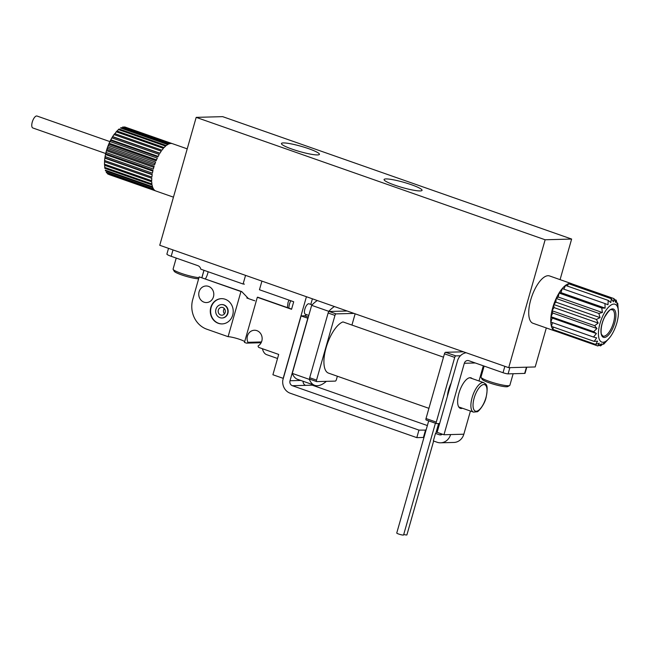 <?xml version="1.0" encoding="UTF-8"?>
<svg xmlns="http://www.w3.org/2000/svg" width="651" height="651" viewBox="0 0 651 651"><rect width="100%" height="100%" fill="white"/><g stroke="black" fill="none" stroke-linecap="round" stroke-linejoin="round"><path stroke-width="0.98" d="M173.451 197.163L155.931 191.02A25.08 9.936 109.3 0 1 155.174 190.662L107.968 174.102A25.08 9.936 -70.7 0 1 107.505 173.776L154.71 190.336A25.08 9.936 109.3 0 1 153.807 189.392L106.609 172.832A25.08 9.936 -70.7 0 1 106.235 172.287L153.441 188.847A25.08 9.936 109.3 0 1 152.765 187.455L105.56 170.896A25.08 9.936 -70.7 0 1 105.299 170.147L152.497 186.707A25.08 9.936 109.3 0 1 152.065 184.908L104.86 168.349A25.08 9.936 -70.7 0 1 104.713 167.421L151.919 183.981A25.08 9.936 109.3 0 1 151.732 181.824L104.526 165.273A25.08 9.936 -70.7 0 1 104.502 164.19L151.707 180.75A25.08 9.936 109.3 0 1 151.781 178.309L104.583 161.749A25.08 9.936 -70.7 0 1 104.673 160.553L151.878 177.113A25.08 9.936 109.3 0 1 152.212 174.452L105.006 157.892A25.08 9.936 -70.7 0 1 105.218 156.614L152.424 173.174A25.08 9.936 109.3 0 1 153.009 170.383L105.804 153.823A25.08 9.936 -70.7 0 1 106.129 152.505L153.335 169.065A25.08 9.936 109.3 0 1 154.141 166.225L106.935 149.665A25.08 9.936 -70.7 0 1 107.366 148.338L154.572 164.898A25.08 9.936 109.3 0 1 155.581 162.099L108.375 145.539A25.08 9.936 -70.7 0 1 108.896 144.253L156.102 160.805A25.08 9.936 109.3 0 1 157.29 158.128L110.084 141.576A25.08 9.936 -70.7 0 1 110.67 140.364L157.876 156.915A25.08 9.936 109.3 0 1 159.202 154.442L111.996 137.89A25.08 9.936 -70.7 0 1 112.639 136.791L159.845 153.343A25.08 9.936 109.3 0 1 161.269 151.154L114.063 134.594A25.08 9.936 -70.7 0 1 114.747 133.642L161.953 150.202A25.08 9.936 109.3 0 1 163.425 148.347L116.22 131.795A25.08 9.936 -70.7 0 1 116.92 131.014L164.125 147.574A25.08 9.936 109.3 0 1 165.606 146.125L118.409 129.565A25.08 9.936 -70.7 0 1 119.092 128.988L166.298 145.547A25.08 9.936 109.3 0 1 167.746 144.546L120.549 127.987A25.08 9.936 -70.7 0 1 121.208 127.629L168.414 144.188A25.08 9.936 109.3 0 1 169.781 143.659L122.583 127.1A25.08 9.936 -70.7 0 1 123.194 126.969L170.399 143.529A25.08 9.936 109.3 0 1 171.652 143.497L124.447 126.937A25.08 9.936 -70.7 0 1 124.992 127.035L172.198 143.594A25.08 9.936 109.3 0 1 172.531 143.7L187.219 148.851M104.754 165.346L104.713 167.421M104.502 163.303A23.696 9.391 -70.7 0 1 104.502 163.076A23.696 9.391 -70.7 0 1 104.51 162.522L104.502 163.873M104.583 161.749L104.534 161.627A23.696 9.391 -70.7 0 1 104.746 159.015L104.673 160.553M105.006 157.892L104.868 158.038A23.696 9.391 -70.7 0 1 105.332 155.255L105.218 156.614M105.804 153.823L105.543 154.23A23.696 9.391 -70.7 0 1 106.251 151.349L106.129 152.505M106.935 149.665L106.552 150.308A23.696 9.391 -70.7 0 1 107.488 147.419L107.366 148.338M108.375 145.539L107.854 146.385A23.696 9.391 -70.7 0 1 108.986 143.586L108.896 144.253M110.084 141.576L109.417 142.602A23.696 9.391 -70.7 0 1 110.703 139.965L110.67 140.364M111.996 137.89L111.191 139.054A23.696 9.391 -70.7 0 1 112.599 136.661L112.639 136.791M114.063 134.594L113.119 135.856A23.696 9.391 -70.7 0 1 114.6 133.789L114.747 133.642M116.22 131.795L114.991 133.732M118.409 129.565L117.139 131.095M572.196 283.95A25.08 9.936 109.3 0 0 571.57 283.673A25.08 9.936 109.3 0 0 553.895 304.041A25.08 9.936 109.3 0 0 554.969 330.993A25.08 9.936 109.3 0 0 555.637 331.164M554.969 330.993L532.941 323.262A25.08 9.936 -70.7 0 1 531.859 296.311A25.08 9.936 -70.7 0 1 549.542 275.943L571.57 283.673M616.839 322.945A20.059 7.95 -70.7 0 1 609.629 337.706A20.059 7.95 -70.7 0 1 598.448 334.996A20.059 7.95 -70.7 0 1 608.018 307.703A20.059 7.95 -70.7 0 1 618.45 312.57A20.059 7.95 -70.7 0 1 616.839 322.945M618.45 312.57L617.726 303.22L617.238 304.489L616.237 300.168L615.61 302.446L614.048 298.63L613.413 301.795L611.313 298.703L610.817 302.577L608.205 300.388L607.985 304.741L604.95 303.561L605.121 308.135L601.76 308.013L602.411 312.529L598.855 313.44L600.043 317.623L596.438 319.47L598.171 323.067L594.664 325.695L596.943 328.503L593.655 331.685L596.422 333.548L593.492 337.039L596.65 337.861L594.176 341.384L597.618 341.148L595.665 344.436L599.245 343.191L597.846 345.974L601.443 343.842L600.588 345.901L604.038 343.061L603.689 344.216L609.629 337.706M411.342 184.705A19.742 2.71 -164.1 0 1 422.06 190.336A19.742 2.71 -164.1 0 1 402.326 187.537A19.742 2.71 -164.1 0 1 384.074 179.521A19.742 2.71 -164.1 0 1 411.342 184.705M308.712 148.705A19.742 2.71 -164.1 0 1 319.421 154.336A19.742 2.71 -164.1 0 1 299.688 151.537A19.742 2.71 -164.1 0 1 281.444 143.521A19.742 2.71 -164.1 0 1 308.712 148.705M508.708 367.677L545.139 239.771L571.635 239.055L222.675 116.651L196.187 117.367L159.747 245.272L508.708 367.677L535.195 366.961L546.311 327.958M545.139 239.771L196.187 117.367M560.072 279.637L571.635 239.055M567.281 286.033L568.632 283.738L611.313 298.703M570.732 284.471L571.375 283.665L614.048 298.63M614.438 299.541L616.237 300.168M616.896 302.927L617.726 303.22M602.972 343.964L603.689 344.216M598.969 345.331L600.588 345.901M555.148 330.22L555.173 331.001L597.846 345.974M553.285 327.046L552.984 329.463L595.665 344.436M552.43 322.636L551.495 326.411L594.176 341.384M604.95 303.561L562.269 288.596L560.967 292.641L559.079 293.048L558.257 297.035L556.174 298.475L555.881 302.129L553.757 304.505L554.017 307.581L551.983 310.722L552.789 313.017L550.982 316.712L552.268 318.062L550.811 322.066L593.492 337.039M552.268 318.062L596.422 333.548M550.982 316.712L593.655 331.685M552.789 313.017L596.943 328.503M551.983 310.722L594.664 325.695M554.017 307.581L598.171 323.067M553.757 304.505L596.438 319.47M555.881 302.129L600.043 317.623M556.174 298.475L598.855 313.44M558.257 297.035L602.411 312.529M559.079 293.048L601.76 308.013M560.967 292.641L605.121 308.135M563.872 289.158L565.532 285.415L608.205 300.388M105.706 153.522L32.819 127.962A6.315 2.506 -70.7 0 1 32.55 121.167A6.315 2.506 -70.7 0 1 37.001 116.033L109.889 141.601M104.844 161.839L104.51 162.522M104.868 158.038L104.746 159.015M105.543 154.23L105.332 155.255M106.552 150.308L106.251 151.349M107.854 146.385L107.488 147.419M109.417 142.602L108.986 143.586M111.191 139.054L110.703 139.965M113.119 135.856L112.599 136.661M155.605 190.889L109.059 174.566M153.807 167.331L106.731 150.82M152.839 171.107L105.796 154.604M152.171 174.745L105.185 158.266M159.934 153.205L112.973 136.734M158.152 156.37L111.126 139.875M156.509 159.853L109.441 143.342M155.044 163.539L107.96 147.028M306.426 296.718L283.177 378.345L272.907 374.748L278.693 354.429L259.131 347.569A1.579 1.432 88.4 0 1 258.138 345.893A8.292 7.527 88.4 0 0 261.905 336.469A8.292 7.527 88.4 0 0 254.403 330.252A8.292 7.527 88.4 0 0 247.941 342.32A1.579 1.432 88.4 0 1 246.257 343.053L244.459 342.418L257.316 297.279A9.48 1.302 15.9 0 0 257.706 297.198L291.615 309.087M253.687 300.428L248.462 298.597L241.724 291.591A9.48 1.302 15.9 0 0 240.951 291.534L199.182 276.887L192.753 299.46A23.696 21.507 88.4 0 0 206.855 329.227L228.094 336.681L240.951 291.534M199.182 276.887L241.724 291.591M205.399 278.848A8.691 3.442 109.3 0 0 208.108 271.744M244.402 284.129A9.48 1.302 -164.1 0 0 243.092 284.015L200.777 269.172A4.736 4.305 88.4 0 0 197.863 265.665L171.18 256.307A7.902 1.082 15.9 0 1 166.892 254.093L168.519 248.348M443.486 357.171L342.971 321.92A27.196 10.774 -70.7 0 0 326.086 347.756A27.196 10.774 -70.7 0 0 328.397 373.08L428.911 408.332M326.346 381.348A42.649 16.902 -70.7 0 1 314.726 385.343L297.621 379.338A42.649 16.902 -70.7 0 1 292.275 373.389L307.972 318.29L301.096 315.947L282.786 380.233A11.848 10.758 88.4 0 0 290.224 393.228L416.803 437.635L418.943 430.108L426.063 430.108M425.567 429.929L423.427 437.456L423.923 437.627M466.149 352.744A11.848 10.758 88.4 0 0 457.482 360.874L437.122 432.345L443.966 434.746L450.59 434.567A11.848 10.758 88.4 0 1 440.646 442.81A11.848 10.758 88.4 0 1 437.114 442.257L433.346 440.93L435.495 433.411L439.254 434.73L441.598 434.665M442.403 434.201A3.947 3.589 88.4 0 1 439.254 434.73M436.333 423.541L426.242 420.009A1.579 0.627 -70.7 0 1 426.153 419.993A1.579 0.627 -70.7 0 1 426.014 418.52L444.446 353.81A1.579 0.627 -70.7 0 1 445.536 352.289L463.463 351.809M462.47 408.25A16.153 6.404 -70.7 0 1 460.347 408.34A16.153 6.404 -70.7 0 1 459.647 390.982A16.153 6.404 -70.7 0 1 471.031 377.857A16.153 6.404 -70.7 0 1 472.121 378.573M314.726 385.343A42.649 16.902 -70.7 0 1 309.38 379.395L309.575 378.711A1.579 0.627 -70.7 0 1 309.697 377.718L328.128 313.009A1.579 0.627 -70.7 0 1 328.576 312.016L328.771 311.333A42.649 16.902 -70.7 0 1 334.427 306.54M328.576 312.016A1.579 0.627 -70.7 0 1 329.219 311.487L347.146 311.007M418.943 430.108L292.364 385.709A3.947 3.589 88.4 0 1 290.012 380.745L307.801 318.298M232.7 315.125A12.638 11.474 88.4 0 1 222.089 323.913A12.638 11.474 88.4 0 1 210.281 311.593A12.638 11.474 88.4 0 1 221.405 298.654A12.638 11.474 88.4 0 1 232.7 315.125M213.463 296.791A8.292 7.527 88.4 0 1 206.497 302.56A8.292 7.527 88.4 0 1 198.75 294.472A8.292 7.527 88.4 0 1 206.05 285.984A8.292 7.527 88.4 0 1 213.463 296.791M257.316 297.279L291.558 309.29L293.699 301.763L259.456 289.752L261.922 281.11M243.092 284.015L245.557 275.373M244.686 341.612A9.48 1.302 15.9 0 0 237.062 338.528A9.48 1.302 15.9 0 0 228.094 336.681M303.106 381.266A3.947 3.589 -91.6 0 0 305.612 385.351L312.236 385.172L427.357 425.551M437.065 428.96L437.993 429.286M483.327 365.797L478.998 380.99M470.437 411.041L463.837 434.209A11.848 10.758 -91.6 0 1 453.893 442.452L440.646 442.81M443.966 434.746L464.326 363.274A3.947 3.589 88.4 0 1 468.818 360.711L503.028 372.714A3.947 0.545 15.9 0 0 508.105 373.869L524.665 373.414A3.947 0.545 15.9 0 0 525.04 373.3L526.781 367.188M416.803 437.635L423.427 437.456M301.096 315.947L282.786 380.233M308.786 315.426L305.36 314.23A5.525 2.189 -70.7 0 1 305.124 308.281A5.525 2.189 -70.7 0 1 309.022 303.797L312.098 304.871M306.556 314.645A7.104 2.816 -70.7 0 1 304.603 315.8L301.031 315.898M312.399 298.817L310.804 304.416M438.611 423.549L435.828 433.306A3.556 0.488 -164.1 0 1 435.495 433.411M247.941 342.32L261.499 341.954M277.538 358.489L266.698 354.681A29.62 11.742 -70.7 0 1 262.402 348.716M222.26 323.913A12.638 11.474 88.4 0 1 210.615 311.585A12.638 11.474 88.4 0 1 221.576 298.646M221.731 304.57A6.713 6.095 88.4 0 1 221.901 304.562A6.713 6.095 88.4 0 1 227.899 313.318A6.713 6.095 88.4 0 1 222.26 317.989A6.713 6.095 88.4 0 1 222.097 317.989M227.565 313.326A6.713 6.095 88.4 0 1 221.934 317.997A6.713 6.095 88.4 0 1 215.66 311.447A6.713 6.095 88.4 0 1 221.568 304.57A6.713 6.095 88.4 0 1 227.565 313.326M225.173 312.48A3.947 3.589 88.4 0 1 218.166 311.381A3.947 3.589 88.4 0 1 221.641 307.337A3.947 3.589 88.4 0 1 225.173 312.48M224.473 313.872A3.947 3.589 88.4 0 1 224.326 308.558M201.924 277.627L204.007 270.303M307.972 318.29L311.666 305.327A42.649 16.902 -70.7 0 1 317.322 300.542M292.275 373.389L309.38 379.395M311.666 305.327L328.771 311.333M316.589 381.543L309.925 379.207A1.579 0.627 -70.7 0 1 309.835 379.191A1.579 0.627 -70.7 0 1 309.575 378.711M337.364 376.221L336.404 379.582A1.579 0.627 -70.7 0 1 335.314 381.104L316.768 381.608A1.579 0.627 -70.7 0 1 316.671 381.592A1.579 0.627 -70.7 0 1 316.532 380.119L334.964 315.409A1.579 0.627 -70.7 0 1 336.054 313.888L353.989 313.408M354.933 313.733A1.579 0.627 -70.7 0 1 354.836 314.872L351.939 325.061M447.408 396.231A16.194 6.42 -70.7 0 1 451.151 383.097M439.637 423.524L436.512 423.606A1.579 0.627 -70.7 0 1 436.414 423.589A1.579 0.627 -70.7 0 1 436.276 422.117L454.707 357.415A1.579 0.627 -70.7 0 1 455.798 355.894L460.412 355.763M433.631 441.036L406.899 534.878A3.556 0.488 -164.1 0 1 403.726 534.479M435.413 423.24L403.587 534.967A3.556 0.488 -164.1 0 1 400.031 534.463A3.556 0.488 -164.1 0 1 396.752 533.014L428.692 420.88M484.124 366.082L480.991 377.075A15.006 2.059 15.9 0 0 481.048 377.385L482.139 379.289A13.427 1.839 15.9 0 0 492.742 383.944A13.427 1.839 15.9 0 0 506.624 386.767A13.427 1.839 15.9 0 0 507.715 386.58L509.635 385.53A15.006 2.059 15.9 0 0 509.855 385.294L513.151 373.731M481.048 377.385A15.006 2.059 15.9 0 0 492.905 382.585A15.006 2.059 15.9 0 0 508.423 385.742A15.006 2.059 15.9 0 0 509.635 385.53M176.226 258.073L173.093 269.066A15.006 2.059 15.9 0 0 173.15 269.384L174.232 271.288A13.427 1.839 15.9 0 0 184.754 275.918A13.427 1.839 15.9 0 0 198.653 278.766M201.737 277.529L201.696 277.546A15.006 2.059 15.9 0 0 201.737 277.529A15.006 2.059 15.9 0 0 201.956 277.293L203.95 270.287M173.15 269.384A15.006 2.059 15.9 0 0 183.549 274.128A15.006 2.059 15.9 0 0 198.962 277.676M614.723 323.002A15.006 5.949 -70.7 0 1 601.76 335.639A15.006 5.949 -70.7 0 1 608.815 310.877A15.006 5.949 -70.7 0 1 614.723 323.002M613.454 322.709A14.021 5.558 -70.7 0 1 602.932 336.103L601.654 334.598C600.971 334.565 600.084 326.184 604.584 317.2C611.859 305.693 611.094 310.869 612.217 309.64A14.021 5.558 -70.7 0 1 613.454 322.709M290.012 380.745L300.795 380.453M171.18 256.307L173.003 249.919M503.028 372.714L504.85 366.326M292.364 385.709L305.612 385.351M508.105 373.869L509.879 367.644M524.665 373.414L526.439 367.197M464.326 363.274L475.279 362.973M450.59 434.567L463.837 434.209M308.314 317.102L304.603 315.8M316.532 380.119L309.697 377.718M334.964 315.409L328.128 313.009M336.054 313.888L329.219 311.487M485.915 397.72A14.021 5.558 -70.7 0 1 473.798 409.528A14.021 5.558 -70.7 0 1 480.389 386.393A14.021 5.558 -70.7 0 1 485.915 397.72M483.831 382.682C485.353 384.481 488.95 382.698 486.061 397.671C484.328 405.337 477.769 412.392 477.077 411.749L473.505 412.116A15.6 6.184 -70.7 0 1 472.829 395.352A15.6 6.184 -70.7 0 1 483.831 382.682L469.737 377.735M426.014 418.52L436.276 422.117M444.446 353.81L454.707 357.415M445.536 352.289L455.798 355.894M288.881 308.126A7.902 3.133 -70.7 0 1 290.794 300.746M104.502 163.076L104.502 163.84M246.802 297.987L248.47 298.573M253.695 300.404L254.834 300.803M246.729 343.126L261.141 342.735M316.671 381.592L309.835 379.191M473.505 412.116L458.735 406.94M426.153 419.993L436.414 423.589M289.036 300.127L288.076 302.292L287.376 307.606"/></g></svg>
